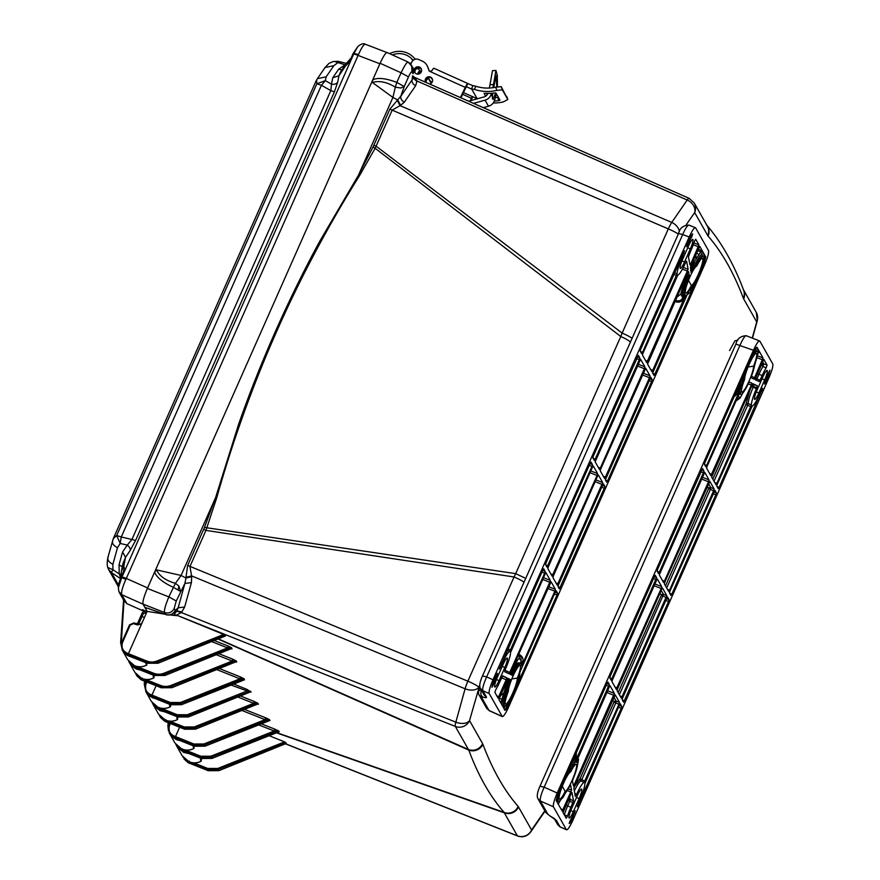 <?xml version="1.0" encoding="UTF-8"?>
<svg xmlns="http://www.w3.org/2000/svg" width="880" height="880" viewBox="0 0 880 880"><rect width="100%" height="100%" fill="white"/><g stroke="black" fill="none" stroke-linecap="round" stroke-linejoin="round"><path stroke-width="1.32" d="M218.339 638.869L468.391 749.463A10.956 10.725 -29.6 0 0 482.592 743.622L482.9 744.293A10.956 10.659 159.3 0 1 468.787 750.09C478.258 775.599 490.039 796.367 504.13 812.405L504.317 812.812A10.956 10.725 150.4 0 0 518.518 806.971L531.575 829.994A10.956 8.547 34.6 0 1 530.629 832.04L545.017 811.173M276.21 732.468L504.13 812.405A10.956 10.78 -41.1 0 0 518.144 806.432C504.273 790.515 492.525 769.802 482.9 744.293M479.765 685.025L469.535 720.599A10.956 10.725 150.4 0 1 455.334 726.44L468.787 750.09L217.987 639.012M524.04 582.153A10.956 1.353 -156.1 0 0 514.052 576.972L467.874 681.186A10.956 1.353 23.9 0 1 475.145 684.673A10.956 1.353 23.9 0 1 478.786 687.236A10.956 6.622 -164.5 0 1 465.091 688.787L455.84 722.15A10.956 1.683 111.8 0 0 455.334 726.44L176.473 615.098L223.641 634.458L156.915 661.023C153.56 662.321 150.194 662.321 146.795 661.034L128.414 653.664L147.147 611.38L164.527 614.097M525.723 578.369L515.691 573.639L514.052 576.972L205.942 530.409L216.667 497.992C248.93 383.625 296.516 276.232 359.436 175.813L375.133 148.291L620.774 336.523L515.691 573.639L204.457 527.428L215.556 497.684L238.513 424.589C249.007 394.46 261.338 363.341 275.506 331.232C289.784 299.167 304.546 269.137 319.814 241.142L358.457 175.208L359.436 175.813M630.443 342.056A10.956 2.002 -155.5 0 0 620.774 336.523L622.127 333.102A10.956 1.353 -156.1 0 1 632.115 338.283M678.293 234.069A10.956 1.353 -156.1 0 0 668.305 228.899L622.127 333.102L376.178 146.245A5.192 0.638 23.9 0 1 373.879 145.2L389.862 109.142L400.807 96.217L412.104 79.838C411.73 82.335 412.907 84.315 415.635 85.767L404.338 102.146L400.598 105.303L392.15 110.187L375.133 148.291L372.988 147.092L373.879 145.2M412.742 75.878L414.722 77.451L689.117 198.341L694.232 202.961L707.289 225.984A10.956 10.725 -29.6 0 1 707.729 235.565L694.672 212.542A10.956 8.547 -145.4 0 0 687.203 200.024L671.748 222.431A10.956 1.617 113.3 0 0 668.305 228.899L389.862 109.142M743.512 289.872A10.956 10.725 150.4 0 1 743.666 298.914L743.347 298.232A10.956 10.659 -20.7 0 0 743.633 290.191L743.633 290.191C733.7 263.736 721.292 241.912 706.398 224.719M707.047 225.555A10.956 10.78 138.9 0 1 708.103 236.093C721.974 252.021 733.722 272.734 743.347 298.232M752.257 338.03L756.723 321.937A10.956 10.725 -29.6 0 0 756.272 312.345L757.306 320.683A10.956 6.622 -164.5 0 1 756.723 321.937L743.666 298.914M275.88 732.611L504.317 812.812L517.374 835.824A10.956 1.848 111.7 0 0 517.561 836C522.841 837.705 527.197 836.385 530.629 832.04M285.769 742.478L218.218 769.373L207.46 769.384L208.197 770.693L218.933 770.627L286.297 743.413L284.559 741.873L268.697 735.515M278.487 731.61L279.268 731.709L278.52 730.851L274.736 729.091L260.832 723.657M269.181 720.324L270.006 720.434L269.313 719.532L265.573 717.75L244.42 709.368M257.587 704.088L258.456 704.198L257.851 703.252L254.166 701.459L240.427 695.959M250.184 692.043L230.582 684.904M251.097 692.142L246.906 689.359L233.167 683.848M243.573 679.668L244.53 679.767L244.046 678.777L240.416 676.951L219.362 668.525M235.686 661.936L236.698 662.024L236.302 661.001L232.705 659.164L218.878 653.686M230.978 648.802L232.023 648.868L231.693 647.845L228.107 646.008L214.181 640.541M223.641 634.458L225.379 635.998L224.345 635.712L225.379 635.998L158.026 663.234L147.279 663.289L128.975 656.051L129.404 655.413M187.671 565.422L467.874 681.186A10.956 1.595 112.4 0 0 465.091 688.787L191.598 575.894L185.977 577.346L187.671 565.422L203.643 529.364A5.192 0.638 -156.1 0 0 205.942 530.409L189.959 566.467L191.708 576.686L191.4 582.659L184.646 607.046L181.423 612.579L176.473 615.098L173.987 614.768L176.583 611.248L181.423 612.579L455.84 722.15A10.956 6.622 15.5 0 0 463.947 723.36A10.956 6.622 15.5 0 0 469.535 720.599L482.592 743.622M414.689 77.528L416.988 80.993L415.635 85.767M689.117 198.341A10.956 1.738 113.8 0 0 687.203 200.024L416.988 80.993L413.039 77.638L412.731 75.999M193.721 762.828L207.713 768.438L217.833 768.438L284.559 741.873M228.107 646.008L227.601 647.878L211.585 641.597M231.693 647.845L227.601 647.878L163.856 673.255C160.501 674.553 157.124 674.553 153.736 673.266L136.499 666.358M232.023 648.868L230.747 648.868L230.417 647.845L164.241 674.19L164.945 675.455L230.747 648.868L164.967 675.466L164.736 674.817L164.945 675.455L154.22 675.521L135.905 668.272L136.345 667.645M230.494 648.967L231.077 648.78M232.705 659.164L232.188 661.045L216.282 654.731M236.302 661.001L232.188 661.045L170.786 685.487C167.442 686.774 164.065 686.785 160.666 685.498L145.508 679.426M236.698 662.024L235.411 662.024L235.015 661.001L171.171 686.422L171.886 687.687L235.411 662.024L171.897 687.698L161.172 687.764L171.886 687.687L171.677 687.049L171.886 687.687M235.18 662.112L235.774 661.914M240.416 676.951L239.899 678.821L216.766 669.57M244.046 678.777L239.899 678.821L180.433 702.504L181.533 704.693L243.232 679.767L242.748 678.777L180.818 703.439L170.06 703.45L170.808 704.759L181.533 704.693L181.324 704.066L181.533 704.693L244.53 679.767M243.023 679.855L243.65 679.657M246.906 689.359L246.389 691.24L187.374 714.725L188.474 716.925L249.766 692.186L188.485 716.936L188.265 716.298L188.474 716.925L177.738 716.991L178.178 716.364L177.738 716.991L159.434 709.753L159.863 709.115M250.558 691.174L187.759 715.671L176.99 715.682L177.738 716.991L188.485 716.936M249.612 692.23L250.261 692.032M254.166 701.459L253.649 703.329L237.831 697.004M257.851 703.252L253.649 703.329L194.315 726.957L195.404 729.157L257.169 704.198L256.564 703.263L194.7 727.903L183.931 727.914L184.679 729.223L195.404 729.157L195.195 728.53L195.404 729.157M256.982 704.275L258.456 704.198M265.573 717.75L265.067 719.642L241.813 710.424M269.313 719.532L265.067 719.642L203.962 743.974L205.062 746.163L268.73 720.445L268.037 719.543L204.347 744.909L193.578 744.92L194.326 746.24L205.062 746.163L204.842 745.536L205.062 746.163M270.006 720.434L205.073 746.174L194.337 746.251L194.766 745.602L194.326 746.229L176.011 738.991L176.451 738.364M268.554 720.511L269.236 720.324M274.736 729.091L274.23 730.983L258.203 724.713M278.52 730.851L274.23 730.983L210.892 756.206L211.992 758.395L277.992 731.731L277.255 730.873L211.277 757.141L200.519 757.152L201.267 758.461L211.992 758.395L211.783 757.768L211.992 758.395M279.268 731.709L212.003 758.406L201.278 758.483L181.247 750.475L177.056 746.68L181.258 750.475M277.827 731.797L278.531 731.61M169.796 614.911L176.814 615.692M181.907 612.029L176.847 610.874L178.156 607.772L184.646 607.046M191.708 576.686L185.955 578.039L184.91 583.396L176.253 600.996L174.163 608.509L175.241 610.401L178.156 607.772L184.91 583.396L191.4 582.659M216.667 497.992L215.556 497.684L181.093 575.465L175.417 583.33L178.97 586.091L180.521 591.371L173.118 587.246C162.349 582.131 156.2 577.038 154.671 571.956L372.746 79.871L372.46 82.533C379.104 80.421 386.716 81.95 395.296 87.131L392.931 97.427L372.46 82.533M400.598 105.303L397.793 100.001L392.931 97.427L358.457 175.208L372.988 147.092M404.338 102.146C401.61 100.683 400.433 98.714 400.807 96.217L404.228 86.537L400.653 88.011L395.296 87.131L396.825 82.412L404.228 86.537L408.496 76.901L401.093 72.787C404.811 64.988 407.231 61.49 408.342 62.271M412.577 75.834L412.104 79.838L413.006 77.935L416.977 81.565M124.014 600.677L126.874 603.647L121.814 594.726L143.088 604.208L147.147 611.38L143.022 604.109C142.516 601.722 143.957 596.508 147.367 588.456L154.671 571.956L156.497 569.866L181.093 575.465L185.955 578.039L185.977 577.346M387.354 52.745C386.111 52.03 383.691 55.528 380.105 63.25L372.746 79.871M189.332 761.079L189.068 762.014L189.893 763.455L190.322 762.828M156.09 685.762L151.932 695.145L152.493 697.521L152.933 696.883M146.839 682.099L146.135 683.705C144.485 688.413 145.86 691.977 150.227 694.397L170.313 702.504L180.433 702.504M160.941 708.202L177.254 714.736L187.374 714.725M169.642 721.138L184.195 726.968L194.315 726.957M179.619 727.232L175.461 736.615L176.011 738.991L170.115 734.448L174.317 738.243L194.337 746.251M170.368 723.569L169.653 725.175C168.014 729.883 169.378 733.447 173.756 735.867L193.842 743.985L203.962 743.974M185.207 749.969L200.783 756.217L210.892 756.206M224.851 635.063L157.3 661.958L146.531 661.98L147.279 663.289L127.27 655.303L122.287 650.122L128.15 654.61L128.975 656.051L127.259 655.292L123.079 651.519M140.206 624.371L133.782 622.974L129.525 624.899L121.924 642.059L122.606 642.235C121.022 646.954 122.397 650.518 126.709 652.927L128.414 653.664L128.15 654.61L146.531 661.98L146.795 661.034M174.383 612.084L175.241 610.401C173.107 614.284 169.895 615.626 165.583 614.416L144.859 607.343L165.759 614.559C169.202 615.626 172.084 614.801 174.383 612.084L174.79 611.468M122.287 650.122L121.924 642.059L122.606 642.235L130.207 625.075L133.408 623.623L137.5 624.921L140.998 623.931L142.285 622.358M174.185 612.326L176.583 611.248M203.643 529.364L204.457 527.428M397.331 100.408L399.993 105.622L671.748 222.431A10.956 8.547 34.6 0 1 677.985 227.854A10.956 8.547 34.6 0 1 679.393 231.693M412.797 76.472L413.039 77.638M208.197 770.693L208.637 770.066L208.197 770.693L188.177 762.696L182.875 756.877L187.363 761.266L207.449 769.384L207.713 768.438M372.79 79.761C377.971 77.407 385.979 78.287 396.825 82.412L401.093 72.787L380.105 63.25M143.022 604.109L164.505 612.524C164.043 610.258 165.495 605.044 168.85 596.882L175.417 583.33C165.748 580.591 159.445 576.103 156.497 569.866M183.997 758.923L188.188 762.707L208.219 770.715L218.944 770.638L286.297 743.435M135.355 665.896L135.905 668.272L130.02 663.751L129.228 662.354L133.386 666.094L133.65 665.159M153.736 673.266L154.22 675.521L134.211 667.535L134.629 666.886L134.2 667.524L133.386 666.094L153.472 674.201L164.241 674.19L163.856 673.255M142.285 678.128L142.032 679.074L142.846 680.504L143.275 679.877M160.666 685.498L161.161 687.753L141.13 679.756L141.57 679.118L141.13 679.756L136.95 675.983L135.729 673.717L140.327 678.326L160.413 686.433L171.171 686.422L170.786 685.487M158.873 707.377L159.434 709.753L153.527 705.199L157.729 709.005L158.158 708.367L157.718 708.994L152.757 703.835L153.538 705.221M165.814 719.598L166.364 721.985L166.804 721.347M182.391 748.847L182.952 751.223L183.392 750.596M140.998 623.931L137.5 624.921L138.16 624.36L133.76 622.963L130.207 625.075M174.163 608.509C171.996 612.403 168.773 613.734 164.505 612.524L165.759 614.559M408.496 76.901C410.223 73.161 411.389 71.478 411.983 71.852L413.05 73.744L412.962 67.595L408.144 62.062L387.134 52.536M128.689 661.221L129.228 662.354L128.689 661.221M136.95 675.983L141.141 679.767L140.58 677.38M145.453 683.507L146.19 681.846L145.442 683.518L146.135 683.705L145.442 683.529L145.805 691.592L149.974 695.332L150.227 694.397M150.777 696.762L146.597 692.978L152.504 697.532L150.777 696.762L151.217 696.135L150.777 696.762L149.974 695.332L170.06 703.45L170.313 702.504M152.251 702.79L152.746 703.824L152.251 702.79M257.642 704.088L195.426 729.168L184.69 729.234L185.108 728.596L184.679 729.223L164.659 721.226L160.479 717.453L159.302 715.297L163.845 719.796L164.109 718.861M160.479 717.453L164.67 721.237L165.088 720.599L164.659 721.226L163.845 719.796L183.931 727.914L184.195 726.968M168.982 724.977L169.719 723.316L168.96 724.988L169.653 725.175L168.971 725.01L169.334 733.062L173.492 736.802L173.756 735.867M177.056 746.691L175.813 744.37L180.433 749.034L180.697 748.099M393.976 55.638L393.371 54.571L392.381 54.912M417.56 68.277L421.278 71.962M429.737 80.344L431.926 82.522M409.629 62.953A17.886 17.501 150.4 0 1 411.114 63.525M427.999 77.594L431.112 83.358M415.382 59.191L413.226 57.046A20.185 19.756 -29.6 0 0 392.656 52.426L389.378 53.548M393.371 54.571A17.886 17.501 150.4 0 1 411.587 58.663L413.204 60.269M430.705 77.616L432.443 79.332A3.751 3.674 150.4 0 1 432.498 79.398M426.074 82.456A3.751 3.674 150.4 0 1 428.395 78.562M428.142 77.539L431.343 83.171M483.318 107.668L488.499 106.238A8.657 8.47 -29.6 0 0 494.527 100.474A75.559 73.964 -29.6 0 0 496.342 93.709M491.436 93.291A75.559 73.964 150.4 0 1 491.084 94.402A8.657 8.47 150.4 0 1 485.056 100.166L473.528 103.367M497.464 86.812L497.277 75.163L495.924 70.444L493.515 84.524A75.559 73.964 150.4 0 1 492.888 87.692M468.633 101.2L484.187 96.888A5.192 5.082 -29.6 0 0 487.806 93.434A72.105 70.576 -29.6 0 0 487.817 93.39M489.291 88.044A72.105 70.576 -29.6 0 0 489.984 84.788L493.515 84.524M421.234 71.918A9.229 9.031 -29.6 0 0 417.395 74.118M421.465 69.311A3.751 3.674 -29.6 0 0 415.085 72.93M414.865 72.644A3.751 3.674 150.4 0 1 421.344 68.97M495.924 70.444L492.481 70.697L489.984 84.788M495.704 92.939L493.614 98.175L492.448 99.099L492.668 93.181M493.669 87.571L496.133 75.735L496.815 86.944M485.661 96.228L484.077 93.412M484.099 93.379L485.628 93.291A41.063 40.194 -29.6 0 0 494.087 93.005L495.968 93.049L499.994 100.166L498.454 100.716A41.063 40.194 150.4 0 1 494.307 101.079M493.229 102.993A41.063 40.194 -29.6 0 0 503.371 101.915L507.826 99.495L502.337 89.837L496.837 90.398A41.063 40.194 150.4 0 1 474.386 89.375L471.251 88.946L466.543 86.757M506.671 96.305L507.837 99.528L501.193 86.647L495.682 87.186A37.598 36.806 150.4 0 1 475.86 86.251L473 85.58L471.537 88.759M471.592 88.869L477.312 98.934M487.179 94.721L486.398 93.335M495.374 97.614A37.598 36.806 -29.6 0 0 497.904 97.361L498.454 100.716M472.164 96.514L476.608 98.406M473.066 85.767L468.215 83.732M460.944 97.812L467.819 83.545A5.192 0.869 -65.8 0 0 465.256 87.373L460.416 97.581M470.261 100.749L472.219 96.503L463.441 92.554M425.722 82.302A3.751 3.674 150.4 0 1 432.322 78.892M414.832 72.6A3.751 3.674 150.4 0 1 421.322 68.915M429.275 71.038L427.977 67.452A10.384 10.164 -29.6 0 0 427.284 65.945L426.932 65.329A10.384 10.164 150.4 0 1 427.625 66.836L429.22 70.972M417.472 74.041L417.989 72.952A5.192 5.082 150.4 0 1 420.024 70.719M434.005 68.343A5.192 0.869 114.2 0 0 433.917 68.266A5.192 0.869 114.2 0 0 431.981 70.653L429.803 71.412A1.628 1.595 150.4 0 1 428.967 70.51M472.758 96.613A5.192 0.869 -65.8 0 1 471.79 98.879L470.998 100.54M425.634 82.258A3.751 3.674 150.4 0 1 430.496 77.066A3.751 3.674 150.4 0 1 429.638 84.029M419.496 67.089A3.751 3.674 150.4 0 1 419.705 73.645A3.751 3.674 150.4 0 1 415.173 67.98A3.751 3.674 150.4 0 1 419.496 67.089M410.839 64.108L411.807 62.062A5.192 5.082 150.4 0 1 418.693 59.51L422.323 61.138A10.384 10.164 150.4 0 1 426.932 65.329M108.295 556.644C106.964 559.482 108.493 562.034 112.893 564.3L117.502 547.69L120.208 543.444L116.677 535.513L121.264 536.976L321.431 85.272L316.844 83.798L325.292 80.63L326.161 76.835L317.394 78.661L316.096 80.971L113.333 538.549L116.677 535.513L316.844 83.798L316.646 80.256M345.191 64.977A5.764 4.092 -125.4 0 1 344.861 64.79L334.345 61.413L332.794 61.6C328.328 64.229 330.924 61.16 325.105 67.485L333.85 65.681L337.48 62.975L337.909 61.391M118.613 585.233L111.408 572.517L112.915 569.734L107.811 567.457L108.669 569.635L107.932 567.886M120.967 574.497A5.764 3.113 -1.4 0 0 119.24 573.936L121 578.886L111.408 572.517L108.669 569.635L118.459 586.916M135.575 540.507L334.477 91.641A5.764 0.715 -156.1 0 1 330.836 90.618L331.496 84.161L325.292 80.63L321.431 85.272L330.836 90.618L131.923 539.484L135.575 540.507L130.185 550.429A5.764 3.641 -146.2 0 0 127.237 545.094L131.923 539.484L121.264 536.976L120.208 543.444L127.237 545.094L122.584 552.024L119.031 564.872L119.24 573.936L112.915 569.734L112.893 564.3M345.466 64.57L338.679 69.19L332.728 77.825L331.496 84.161A5.764 4.609 11 0 0 337.711 82.093L334.477 91.641M122.331 566.742L119.031 564.872M122.584 552.024L125.532 557.359L122.936 563.662M337.711 82.093L338.954 75.757L345.653 65.725L345.939 63.866L340.494 72.017L338.954 75.757L332.728 77.825M338.679 69.19L341.902 69.916M120.692 577.929L121.44 571.241L123.706 566.555L125.532 557.359L130.185 550.429M345.675 65.714C347.974 64.185 350.427 60.17 353.023 53.68L353.936 53.526L357.819 46.53M118.393 587.774L121.66 577.676L120.747 577.841C123.959 571.23 124.949 567.457 123.739 566.555L123.706 566.555M345.939 63.866L351.197 57.915M120.747 577.841L118.745 583.726L118.382 587.774L118.833 591.492L121.715 594.506C121.176 591.943 122.573 586.894 125.906 579.359L121.66 577.676L121.913 577.115A5.764 0.715 23.9 0 1 126.324 578.446L358.501 54.505L353.936 53.526L121.913 577.115M124.289 601.282L119.251 592.394A5.764 5.643 150.4 0 1 118.998 591.888M122.892 651.189L127.666 659.67L134.431 665.676C138.952 667.304 143.044 667.106 146.696 665.071L145.904 663.663L146.839 663.124L146.014 663.619M131.604 657.096L126.808 655.083M120.637 642.565L123.563 599.984L120.626 642.576L122.386 650.375L120.637 642.598M130.152 663.971L134.893 672.419L141.658 678.425C146.19 680.053 150.271 679.855 153.934 677.82L153.131 676.401L154.451 675.62M140.525 670.109L136.345 669.053L131.549 665.742M146.52 692.857L151.294 701.338L158.07 707.344C162.591 708.972 166.683 708.774 170.335 706.739L169.532 705.331L170.621 704.693L169.642 705.287M155.98 698.907L149.49 696.069M146.025 692.043L144.265 684.255L144.485 681.164L144.265 684.244L146.025 692.043M164.637 711.821L159.973 710.721L153.252 704.792L158.521 714.087L165.297 720.093C169.818 721.721 173.91 721.523 177.562 719.488L176.759 718.069L178.233 717.189L176.869 718.025M170.159 734.525L174.933 743.006L181.698 749.012C186.219 750.64 190.311 750.442 193.963 748.407L193.171 746.999L194.403 746.273L193.281 746.955M180.224 740.663L176.385 739.64L172.194 736.934M169.664 733.711L169.191 732.809L169.653 733.711M167.904 725.901L168.124 722.678L168.465 730.939L167.904 725.923M188.705 753.511L183.612 752.389L176.891 746.46L182.16 755.755L188.925 761.761C193.446 763.389 197.538 763.191 201.201 761.156L200.398 759.737L202.015 758.747M386.87 52.503L365.354 44.242C363.55 43.109 361.02 43.89 357.775 46.585L353.023 53.68M121.176 644.842L124.003 600.765M126.874 603.647L143.121 610.896L142.439 609.686L147.015 611.688M138.501 624.437L143.22 613.778L142.45 612.425L144.672 611.49L143.121 610.896M142.45 612.425L137.28 624.074M118.833 591.492L119.251 592.394A5.764 5.643 150.4 0 0 121.814 594.726L121.715 594.506M145.904 663.663L146.212 662.992L145.904 663.663M146.432 663.388L146.773 664.169M129.47 662.167L134.431 665.676C138.622 667.315 142.747 667.095 146.817 665.027M129.118 656.304L129.294 655.677M146.3 613.316L145.42 612.887L143.22 613.778M142.021 616.484L144.419 617.551M153.131 676.401L153.439 675.741L153.131 676.401M153.659 676.126L154 676.918M136.697 674.905L141.658 678.425C145.849 680.064 149.974 679.844 154.044 677.776M136.345 669.053L136.521 668.426M144.76 685.861L144.265 684.255L144.958 681.351M169.532 705.331L169.84 704.66L169.532 705.331M170.643 706.079L170.335 706.739L170.412 705.837M153.098 703.835L158.07 707.344C162.261 708.983 166.386 708.763 170.445 706.695M152.746 697.972L152.922 697.345M160.171 710.05L159.247 709.676M176.759 718.069L177.067 717.409L176.759 718.069M177.287 717.794L177.639 718.586M159.973 710.721L160.149 710.094L161.524 710.589M168.366 726.825L168.608 722.876M193.171 746.999L193.479 746.328L193.171 746.999M193.699 746.724L194.04 747.505M176.385 739.64L176.561 739.013M183.854 751.586L181.709 750.684M200.398 759.737L200.706 759.077L200.398 759.737M200.926 759.462L201.267 760.254M183.964 758.241L188.925 761.761C193.116 763.4 197.241 763.18 201.311 761.112M183.612 752.389L183.788 751.762L186.263 752.543M125.906 579.359L126.324 578.446L147.598 587.939L379.874 63.778L358.105 55.418A5.764 0.715 -156.1 0 0 353.694 54.087M358.501 54.505C361.724 47.234 364.067 43.846 365.508 44.33M146.333 613.239L144.672 611.49M554.125 818.367L549.923 815.914L556.424 820.457L560.032 826.815L566.401 829.708L553.399 806.784L540.342 800.965L538.043 798.864L545.655 812.295L547.965 814.396L540.342 800.965C539.781 798.897 541.057 794.31 544.159 787.193L540.089 786.192M553.399 806.784C552.948 804.694 554.224 800.096 557.216 793.012L544.159 787.193L740.047 345.158C743.16 338.228 745.294 335.148 746.427 335.907M557.216 793.012L753.412 350.284C756.569 343.486 758.692 340.406 759.792 341.033L772.794 363.957C773.234 366.058 771.969 370.645 768.977 377.729L572.781 820.457C569.624 827.255 567.501 830.335 566.401 829.708L560.208 827.002L557.733 824.725L560.208 827.002M538.043 798.864L538.032 798.864C536.569 796.664 537.24 792.396 540.067 786.06L735.944 344.025C737.066 338.833 740.487 336.061 746.207 335.698L759.792 341.033M579.15 798.578A8.624 1.408 112.7 0 0 581.603 789.096A8.624 1.408 112.7 0 0 577.401 795.509L571.604 808.588A8.624 1.408 112.7 0 0 569.151 818.081A8.624 1.408 112.7 0 0 573.353 811.668L579.15 798.578L576.532 797.489M764.665 379.929A8.624 1.408 112.7 0 0 767.129 370.436A8.624 1.408 112.7 0 0 762.927 376.86L757.13 389.939A8.624 1.408 112.7 0 0 754.666 399.432A8.624 1.408 112.7 0 0 758.868 393.019L764.665 379.929L762.047 378.84M565.136 791.461A14.707 2.398 -67.3 0 1 559.24 798.897A14.707 2.398 -67.3 0 1 562.958 784.674A14.707 2.398 -67.3 0 1 570.482 772.035A14.707 2.398 -67.3 0 1 570.603 772.002A14.707 2.398 -67.3 0 1 575.872 764.313A14.707 2.398 -67.3 0 1 573.463 777.139A14.707 2.398 -67.3 0 1 565.136 791.461L562.254 786.181M744.601 379.368A14.707 2.398 -67.3 0 1 749.078 364.628A14.707 2.398 -67.3 0 1 755.997 353.386A14.707 2.398 -67.3 0 1 753.61 366.168A14.707 2.398 -67.3 0 1 748.264 382.811A14.707 2.398 -67.3 0 1 741.576 391.875A14.707 2.398 -67.3 0 1 744.601 379.368M573.826 788.15L615.208 694.837L619.498 702.394L618.97 704.264L584.111 782.386A15.862 2.596 112.7 0 0 576.675 794.222L575.366 796.389L573.826 788.15M576.169 762.344L609.235 687.104L610.104 685.839L614.394 693.396L574.277 784.63L573.386 785.84L572.495 781.033L572.957 779.361A17.017 2.783 112.7 0 0 577.159 762.179A17.017 2.783 112.7 0 0 576.29 762.41L576.213 762.432M571.549 790.174L562.221 811.14L556.182 800.503L557.92 794.244L607.079 683.298L607.948 682.044L609.29 684.409L573.298 766.183A17.017 2.783 112.7 0 0 571.505 769.351L571.01 770.066A17.017 2.783 112.7 0 0 561.869 786.335A17.017 2.783 112.7 0 0 558.613 801.295A17.017 2.783 112.7 0 0 564.245 794.123L564.74 793.408A17.017 2.783 112.7 0 0 569.943 785.807L570.592 785.092L571.549 790.174L568.26 788.876M569.943 785.807L570.46 785.048M571.087 793.694L571.978 792.484L573.518 800.723L570.878 807.301A15.862 2.596 112.7 0 0 567.512 816.068L566.269 818.29L563.035 812.581L571.087 793.694M577.28 806.696L579.876 799.876A15.862 2.596 112.7 0 0 584.848 783.684L619.443 705.089L620.312 703.835L621.764 706.398L621.247 708.279L577.324 806.773M575.102 810.898L572.088 819.225C570.647 822.316 569.679 823.713 569.151 823.405L570.13 820.699A15.862 2.596 112.7 0 0 574.079 812.955L575.267 810.733M765.446 382.855L764.478 384.087L765.402 381.227A15.862 2.596 112.7 0 0 768.768 372.46L769.978 370.227L768.273 376.497L765.446 382.855L764.808 382.569M762.674 388.333L719.103 487.443L718.234 488.697L716.782 486.134L717.299 484.253L752.158 406.131A15.862 2.596 112.7 0 0 759.605 394.306L762.509 388.267M754.952 379.566L763.851 359.392L767.096 365.101L766.139 367.829A15.862 2.596 112.7 0 0 762.19 375.573L759.242 381.601L754.952 379.566M756.822 387.695L756.393 388.652A15.862 2.596 112.7 0 0 751.421 404.833L716.837 483.428L715.968 484.693L711.678 477.136L752.18 385.044L753.027 383.757L757.317 385.792L756.822 387.695L753.577 386.43L754.072 384.527A1.727 1.705 -64.6 0 0 752.224 384.945M754.6 377.707L753.753 378.994L751.113 377.74L751.388 376.376A17.017 2.783 112.7 0 0 754.523 365.134L754.82 364.067A17.017 2.783 112.7 0 0 757.273 351.263A17.017 2.783 112.7 0 0 749.771 362.164A17.017 2.783 112.7 0 0 743.677 380.402L743.391 381.469A17.017 2.783 112.7 0 0 742.027 385.418L706.629 465.443L705.76 466.708L704.418 464.343L704.946 462.462L754.105 351.527C755.535 348.436 756.503 347.028 757.009 347.314L763.037 357.962L754.6 377.707L751.421 376.277M739.629 392.843L740.52 391.809A17.017 2.783 112.7 0 0 740.949 394.284A17.017 2.783 112.7 0 0 748.55 383.13L749.32 381.997L751.828 383.185L751.333 385.088L710.864 475.695L706.574 468.149L707.102 466.268L739.629 392.843M656.601 577.654L611.149 680.218L609.807 677.853L610.324 675.972L654.39 576.543L655.259 575.289L656.601 577.654L654.302 576.752M659.329 572.198L658.46 573.463L657.118 571.098L657.635 569.217L702.57 468.534L703.912 470.888L703.384 472.769L659.329 572.198L657.195 571.23M659.274 574.904L704.726 472.329L709.005 479.886L708.488 481.767L664.422 581.196L663.553 582.461L659.274 574.904M656.546 580.349L657.415 579.084L661.705 586.641L661.177 588.522L616.253 689.216L611.963 681.659L612.48 679.778L656.546 580.349M669.526 590.183L668.657 591.448L664.367 583.891L664.895 582.021L709.819 481.327L714.109 488.884L713.592 490.754L669.526 590.183L667.392 589.215M666.798 595.639L621.346 698.203L617.067 690.646L617.584 688.776L661.65 589.347L662.519 588.082L666.798 595.639L663.564 594.363L619.388 694.749M671.803 594.198L670.934 595.452L669.471 592.889L669.988 591.008L714.923 490.314L716.386 492.888L715.858 494.769L671.803 594.198L669.669 593.23M666.743 598.334L667.612 597.08L669.075 599.643L668.558 601.524L623.623 702.218L622.16 699.644L622.688 697.763L666.743 598.334M748.011 366.993L753.61 366.168M584.111 782.386L580.943 780.967L581.757 779.68L584.925 781.099M618.97 704.264L615.736 702.999L616.253 701.118L619.498 702.394M613.822 697.257L616.253 701.118A1.727 1.694 150.4 0 0 614.031 702.053L615.736 702.999L581.757 779.68L580.052 778.734A1.727 1.694 -101.3 0 0 580.943 780.967A15.95 2.607 112.7 0 0 574.343 790.955M571.01 770.066L570.46 769.813A17.028 2.783 112.7 0 0 565.994 776.017M576.323 752.708L576.356 757.944L573.199 765.061L573.749 765.303M569.547 797.17L570.284 799.447A1.727 1.661 -10.6 0 0 568.359 799.865M564.278 814.77L567.512 816.068M572.979 802.56L569.745 801.273L570.284 799.447L573.518 800.723M756.173 380.138L756.921 378.884L760.089 380.314M766.139 367.829L762.905 366.531L763.851 363.814L767.096 365.101M759.231 369.127L761.618 364.749L763.851 363.814L762.465 361.823M752.785 383.944L757.317 385.792M750.882 406.604L747.648 405.317L748.198 403.557L751.421 404.833M734.822 395.043L736.802 392.678L737.935 393.316L734.008 396.88M743.391 381.469L742.83 381.249L743.127 380.171L743.677 380.402M713.592 490.754L710.347 489.489L710.875 487.608L714.109 488.884M708.433 483.747L710.875 487.608A1.727 1.694 150.4 0 0 708.642 488.543L710.347 489.489L666.699 587.994M661.133 590.502L663.564 594.363A1.727 1.694 150.4 0 0 661.331 595.298L666.281 597.509M574.035 787.138L580.052 778.734L614.031 702.053L612.722 699.743M576.455 761.123L576.532 761.904M569.151 768.889L569.833 768.339L570.46 769.813L571.505 769.351M557.975 801.064L556.886 801.746M569.833 768.339L575.223 757.317L576.356 757.944M572.088 762.267L575.223 757.317L575.619 754.314M569.052 798.303A1.727 1.661 169.4 0 1 570.086 798.38M564.157 814.561L564.333 814.638A15.95 2.607 112.7 0 1 567.677 805.948L570.878 807.301M563.013 812.405L564.146 809.358M755.293 378.026L756.921 378.884L758.989 374.22L762.19 375.573M761.365 364.309L762.905 366.531A15.95 2.607 112.7 0 0 758.989 374.22L757.361 373.351M752.62 384.175A1.727 1.705 115.4 0 1 753.522 384.263M712.811 479.138L745.943 404.36A1.727 1.595 179.3 0 1 748.198 403.557A15.95 2.607 112.7 0 1 753.192 387.299L756.393 388.652M714.01 481.239L747.648 405.317L745.943 404.36L749.672 390.709M756.866 351.076L755.535 348.722M758.23 352.77L758.021 353.485L757.746 352.638M738.881 385.88L736.802 392.678L739.959 385.561L741.818 379.258M754.743 350.174L755.964 349.481M740.311 394.042L738.837 394.658M565.741 792.385L562.54 797.126M560.307 800.283L558.129 804.166M558.261 804.287L559.867 801.141M562.683 797.115L561.242 799.106M478.896 690.415L481.47 690.272M489.203 710.666L486.717 708.389L489.203 710.666L502.348 716.628L489.159 693.517L482.823 690.69L486.431 697.048C486.827 697.884 485.617 697.873 482.79 697.048C480.821 695.519 480.359 693.286 481.426 690.371L481.547 690.415M695.552 227.766C694.452 227.139 692.318 230.219 689.161 237.017L492.976 679.745L486.64 676.929C483.538 684.046 482.262 688.633 482.823 690.69L480.524 688.6C479.05 686.4 479.721 682.132 482.548 675.796L678.59 233.409C679.712 228.206 683.133 225.434 688.842 225.082L695.552 227.766L708.554 250.69C708.994 252.791 707.729 257.378 704.726 264.462L508.541 707.19C505.384 713.988 503.25 717.068 502.161 716.441L489.027 710.479L481.404 697.048L479.105 694.958L486.717 708.389M682.803 258.896A8.624 1.408 112.7 0 0 680.339 268.389A8.624 1.408 112.7 0 0 684.541 261.965L690.338 248.886A8.624 1.408 112.7 0 0 692.802 239.393A8.624 1.408 112.7 0 0 688.6 245.817L682.803 258.896M497.277 677.545A8.624 1.408 112.7 0 0 494.824 687.038A8.624 1.408 112.7 0 0 499.026 680.614L504.823 667.535A8.624 1.408 112.7 0 0 507.276 658.042A8.624 1.408 112.7 0 0 503.074 664.466L497.277 677.545M696.806 266.013A14.707 2.398 -67.3 0 1 702.075 258.313A14.707 2.398 -67.3 0 1 699.666 271.15A14.707 2.398 -67.3 0 1 691.339 285.472A14.707 2.398 -67.3 0 1 685.432 292.897A14.707 2.398 -67.3 0 1 689.161 278.674A14.707 2.398 -67.3 0 1 696.674 266.046A14.707 2.398 -67.3 0 1 696.806 266.013L696.509 266.123M517.352 678.106A14.707 2.398 -67.3 0 1 512.006 694.749A14.707 2.398 -67.3 0 1 505.307 703.824A14.707 2.398 -67.3 0 1 508.343 691.317A14.707 2.398 -67.3 0 1 512.82 676.566A14.707 2.398 -67.3 0 1 519.739 665.335A14.707 2.398 -67.3 0 1 517.352 678.106L511.753 678.942M688.127 269.324L646.734 362.637L642.455 355.08L642.972 353.21L677.831 275.088A15.862 2.596 112.7 0 0 685.278 263.263L686.587 261.085L688.127 269.324L683.298 267.421M685.652 295.075L652.707 370.37L651.838 371.635L647.559 364.078L687.676 272.844L688.556 271.634L689.458 276.441L688.985 278.113A17.017 2.783 112.7 0 0 684.816 295.306A17.017 2.783 112.7 0 0 685.652 295.075L685.74 295.053M690.404 267.3L699.732 246.334L705.76 256.971L704.033 263.23L654.863 374.176L653.994 375.441L652.652 373.076L688.644 291.291A17.017 2.783 112.7 0 0 690.448 288.123L690.943 287.419A17.017 2.783 112.7 0 0 700.051 271.205A17.017 2.783 112.7 0 0 703.351 256.19A17.017 2.783 112.7 0 0 697.697 263.351L697.202 264.066A17.017 2.783 112.7 0 0 691.999 271.667L691.35 272.382L690.404 267.3M690.811 272.129L691.999 271.667L691.35 272.382M690.855 263.78L689.975 264.99L688.435 256.751L691.075 250.173A15.862 2.596 112.7 0 0 694.441 241.406L695.673 239.195L698.918 244.893L690.855 263.78L689.645 263.219M684.376 250.899L682.066 257.609A15.862 2.596 112.7 0 0 677.094 273.79L642.51 352.385L641.641 353.65L640.178 351.076L640.706 349.195L684.53 250.734M686.807 245.19L687.445 245.487L686.598 246.774M692.648 233.959L692.736 234.047C692.263 233.761 691.306 235.169 689.865 238.26L686.554 246.697M692.527 233.959L691.812 236.775A15.862 2.596 112.7 0 0 687.863 244.519L687.445 245.487M497.464 673.387L496.551 676.258A15.862 2.596 112.7 0 0 493.185 685.025L491.92 687.225L493.68 680.977L497.343 673.332M491.953 687.258L493.185 685.025M499.268 669.141L542.839 570.031L543.708 568.777L545.171 571.34L544.643 573.221L509.784 651.343A15.862 2.596 112.7 0 0 502.348 663.168L499.268 669.141M506.99 677.908L498.091 698.082L494.857 692.373L495.803 689.656A15.862 2.596 112.7 0 0 499.752 681.912L502.7 675.873L506.99 677.908L502.403 676.126M509.762 672.441L508.926 673.728L504.636 671.693L505.549 668.822A15.862 2.596 112.7 0 0 510.521 652.641L545.116 574.046L545.985 572.781L550.264 580.338L549.747 582.219L509.762 672.441L504.933 670.263M507.353 679.767L508.189 678.48L510.84 679.734L510.565 681.109A17.017 2.783 112.7 0 0 507.419 692.34L507.122 693.418A17.017 2.783 112.7 0 0 504.691 706.222A17.017 2.783 112.7 0 0 512.204 695.244A17.017 2.783 112.7 0 0 518.265 677.083L518.562 676.005A17.017 2.783 112.7 0 0 519.915 672.056L555.313 592.031L556.182 590.766L557.524 593.131L557.007 595.012L507.837 705.958C506.407 709.049 505.439 710.446 504.944 710.16L498.905 699.523L507.353 679.767M522.313 664.631L521.422 665.665A17.017 2.783 112.7 0 0 521.015 663.201A17.017 2.783 112.7 0 0 513.403 674.344L512.622 675.477L510.125 674.289L510.62 672.386L551.089 581.779L555.368 589.336L554.851 591.206L522.313 664.631L520.883 665.412M605.352 479.831L650.804 377.256L652.146 379.621L651.618 381.502L607.563 480.931L606.683 482.196L605.352 479.831M602.624 485.276L603.493 484.011L604.835 486.376L604.307 488.257L559.383 588.951L558.041 586.586L558.558 584.705L602.624 485.276M602.679 482.581L557.227 585.145L552.937 577.588L553.465 575.707L597.52 476.278L598.389 475.024L602.679 482.581L595.903 479.919M605.407 477.125L604.527 478.39L600.248 470.833L600.765 468.952L645.7 368.269L649.979 375.815L649.462 377.696L605.407 477.125L603.262 476.157M592.416 467.291L593.296 466.026L597.575 473.583L597.058 475.464L552.123 576.147L547.833 568.601L548.361 566.72L592.416 467.291M595.144 461.846L640.596 359.271L644.886 366.828L644.358 368.709L600.303 468.138L599.434 469.392L595.144 461.846M590.15 463.276L591.019 462.022L592.471 464.585L591.954 466.466L547.019 567.16L545.567 564.586L546.084 562.716L590.15 463.276M595.199 459.14L594.33 460.405L592.878 457.831L593.395 455.95L638.33 355.267L639.782 357.83L639.265 359.711L595.199 459.14L593.065 458.172M492.976 679.745C489.984 686.829 488.708 691.427 489.159 693.517M689.073 225.28C687.929 224.521 685.806 227.612 682.693 234.531L689.161 237.017M688.446 280.192L691.339 285.472M687.071 274.186L689.458 276.441M685.245 296.956L684.684 296.736L683.947 298.408C682.11 301.697 679.371 302.819 675.752 301.774L674.982 301.477M688.985 278.113L687.247 277.365C682.275 289.905 681.087 295.944 683.683 295.482L684.684 296.736L685.091 294.855M684.816 295.306L684.255 295.086A17.028 2.783 112.7 0 1 688.424 277.893L688.897 276.221L687.368 276.617A1.155 1.1 169.4 0 1 688.864 276.023M697.202 264.066L696.652 263.824L697.697 263.351M686.939 294.998L690.261 292.325L695.398 281.226M701.25 268.015L705.199 256.751L705.76 256.971M703.813 257.202A1.155 1.133 150.4 0 1 705.199 256.751L702.152 251.372L698.28 248.908M673.871 272.503L677.094 273.79M691.812 236.775L690.778 236.368M492.305 684.629L493.053 684.97M509.784 651.343L506.616 649.924M508.024 678.579L510.84 679.734M504.394 709.907C504.867 710.215 505.835 708.818 507.298 705.705L507.837 705.958M515.735 686.664L519.431 678.326L519.893 672.122M507.122 693.418L506.572 693.187A17.028 2.783 112.7 0 0 504.13 706.013L503.954 705.892M510.565 681.109L510.004 680.889A17.028 2.783 112.7 0 0 506.858 692.12L507.419 692.34M510.279 673.255L511.5 673.739L512.072 675.235L513.403 674.344M519.42 654.577C522.676 656.436 523.699 659.142 522.511 662.706L521.763 664.378L520.63 663.74M681.648 286.451L682.649 287.243L687.368 276.617L686.51 275.473M675.51 300.289L676.104 300.52C679.261 301.345 681.494 300.421 682.803 297.77L683.947 298.408M690.47 270.446C692.813 265.98 694.661 263.285 696.025 262.339L696.652 263.824A17.028 2.783 112.7 0 0 691.449 271.414L690.47 270.446M696.025 262.339L696.19 262.108C698.874 257.125 700.821 254.562 702.031 254.408L702.735 255.904M687.83 292.985L691.383 287.067M702.152 251.372A1.155 1.133 -29.6 0 0 700.667 251.999L697.598 250.437M692.736 234.047L691.691 236.731M504.702 685.74L505.714 686.532L508.585 680.053L510.059 679.415M502.15 705.463C502.084 703.032 503.118 698.863 505.263 692.956L508.805 680.152L507.408 679.635M503.833 708.433L506.154 705.067M519.431 678.326L518.287 677.688L519.222 674.157M504.053 705.98L502.964 706.673M521.015 663.201L520.476 662.959A17.028 2.783 112.7 0 0 512.853 674.102L511.764 673.365L517.737 662.926L520.399 662.915M520.894 663.146L521.125 657.47M521.147 657.525L519.09 653.895L519.299 658.438C518.76 658.097 517.704 659.637 516.109 663.058L511.401 673.695A1.155 1.133 -64.6 0 0 511.808 675.092M690.723 269.027L693.055 263.78L700.667 251.999L702.031 254.408M691.339 290.389L690.195 289.762L688.743 291.137M688.886 291.115L688.05 292.501M696.641 252.615L698.929 255.013M500.786 703.054L505.714 686.532M502.073 699.237L499.169 698.302M696.113 259.05L695.827 254.452M500.17 695.981L503.734 693.165M694.232 202.961A10.956 10.725 150.4 0 1 694.672 212.542L686.246 224.763M285.505 743.754L517.374 835.824A10.956 10.725 -29.6 0 0 531.575 829.994L544.808 810.81M217.833 768.438L218.933 770.627M156.915 661.023L158.015 663.223L225.379 635.998M174.317 615.351L173.987 614.768M147.279 663.289L147.719 662.662L147.279 663.289L158.026 663.234L157.806 662.596L158.015 663.223M172.337 615.307L171.743 614.262M148.775 608.476L145.937 607.948M187.627 760.331L188.177 762.696L188.617 762.069L188.177 762.696M147.367 588.456L168.85 596.882L176.253 600.996M154.22 675.521L154.649 674.894L154.22 675.521L164.967 675.466M161.161 687.753L161.59 687.126L161.161 687.753L141.141 679.767M170.808 704.759L171.237 704.132L170.808 704.759L152.493 697.521L170.819 704.781L181.544 704.704M177.254 714.736L176.99 715.682L158.609 708.312L156.904 707.564L157.168 706.629M193.842 743.985L193.578 744.92L173.492 736.813L174.306 738.232L174.735 737.605L174.306 738.232M200.783 756.217L200.519 757.152L180.433 749.034L181.236 750.464L181.676 749.837L181.236 750.464L182.952 751.223L201.267 758.461L201.696 757.834L201.267 758.461M127.259 655.292L127.699 654.654L127.259 655.292L126.709 652.927M178.057 589.622L178.97 586.091M411.983 71.852L411.675 65.296M412.665 69.212L412.962 67.595M729.553 350.57L734.943 340.846L737.946 340.076M411.587 58.663L412.742 60.709M488.499 106.238L485.056 100.166M491.084 94.402L492.206 96.393M493.394 98.483L494.527 100.474M474.386 89.375L475.86 86.251M496.837 90.398L495.682 87.186M502.337 89.837L501.193 86.647M471.438 98.263L462.616 94.292M429.803 71.412L465.256 87.373M427.625 66.836L427.977 67.452M117.502 547.69C113.102 545.413 111.573 542.861 112.904 540.023M113.333 538.549L107.844 557.623C106.986 562.408 106.997 565.763 107.866 567.688M326.161 76.835L333.85 65.681M753.412 350.284L735.966 344.146M550.286 816.057L547.965 814.396M554.191 818.488L556.424 820.457M554.367 818.785L557.733 824.725M575.025 794.618L576.246 795.179M574.805 793.43L576.675 794.222M613.877 695.277L606.837 692.516M573.056 784.069L574.277 784.63M607.629 690.745L614.394 693.396M577.159 762.179L576.609 761.937A17.028 2.783 112.7 0 0 576.213 761.926M571.01 792.011L567.237 790.515M560.956 808.907L563.09 809.875M560.142 789.239A17.028 2.783 112.7 0 0 558.052 801.086L557.876 800.965M573.298 766.183L572.748 765.941A17.028 2.783 112.7 0 0 570.955 769.109L569.998 768.097M571.912 764.72L572.748 765.941L573.199 765.061L572.066 764.434M608.773 686.279L606.21 685.278M606.991 683.507L609.29 684.409M568.117 800.415L569.745 801.273L567.677 805.948L566.038 805.079M577.544 805.189L578.171 805.486M618.508 707.201L621.247 708.279M619.289 705.43L621.764 706.398M574.244 812.592L574.904 812.856M571.208 818.818L572.088 819.225M768.273 376.497L767.459 376.178M761.519 389.983L762.179 390.236M719.103 487.443L716.969 486.475M714.703 482.46L716.837 483.428M762.52 359.832L756.899 357.632M758.208 352.803L759.495 352.484L756.58 347.347M763.037 357.962L757.35 355.729M704.495 464.475L706.629 465.443M741.653 386.43L741.092 386.199L737.935 393.316M739.959 385.561L741.092 386.199L742.027 385.418M741.521 381.018L742.83 381.249A17.028 2.783 112.7 0 0 741.477 385.198L740.08 385.231M757.273 351.263L756.734 351.01A17.028 2.783 112.7 0 0 751.52 357.368M745.657 370.59A17.028 2.783 112.7 0 0 743.127 380.171L741.62 380.655M739.904 392.282A17.028 2.783 112.7 0 0 740.399 394.064L740.949 394.284M751.333 385.088L748.198 383.867M709.599 473.473L711.733 474.441M749.122 382.129L751.828 383.185M656.084 579.524L653.51 578.523M609.884 677.985L612.018 678.953M703.384 472.769L700.821 471.768M701.602 469.997L703.912 470.888M708.488 481.767L701.459 479.006M662.288 580.228L664.422 581.196M702.24 477.235L709.005 479.886M654.929 583.99L661.705 586.641M661.177 588.522L654.148 585.761M614.988 686.983L617.122 687.951M620.081 695.97L622.215 696.949M713.119 493.691L715.858 494.769M713.9 491.92L716.386 492.888M666.6 598.675L669.075 599.643M622.358 699.985L624.492 700.953M665.808 600.446L668.558 601.524M613.514 697.961A1.727 1.694 150.4 0 1 614.504 698.038M755.073 378.631A1.727 1.705 -64.6 0 0 755.645 379.896M762.157 362.527A1.727 1.694 150.4 0 1 763.158 362.604M751.564 386.43L753.192 387.299L753.577 386.43L751.949 385.572M759.495 352.484A1.155 1.133 -29.6 0 0 758.01 353.1L757.559 354.673M665.5 585.893L708.642 488.543L707.333 486.233M708.125 484.451A1.727 1.694 150.4 0 1 709.126 484.528M618.2 692.648L661.331 595.298L660.033 592.988M660.814 591.206A1.727 1.694 150.4 0 1 661.815 591.283M576.928 760.023L578.061 762.025L577.962 757.691L578.534 759.55L577.335 766.117M578.061 762.025L577.434 765.6M560.978 799.458L563.024 797.478L565.686 792.572M755.073 363.385L754.369 366.311M742.687 393.096C741.103 396.528 740.036 398.068 739.497 397.716L738.364 395.725M736.186 400.631L739.497 397.716M756.294 391.941L758.868 393.019M570.768 810.59L573.353 811.668M481.404 697.048L482.79 697.048M486.431 697.048L484.132 694.958L480.524 688.6M678.612 233.53L682.693 234.531L486.64 676.929L482.57 675.928M687.588 271.161L682.407 269.104M645.469 360.415L647.614 361.383M650.573 369.402L652.707 370.37M703.351 256.19L702.812 255.937A17.028 2.783 112.7 0 0 697.158 263.109L696.19 262.108M702.922 262.757L704.033 263.23M654.863 374.176L652.729 373.208M698.39 246.774L693.275 244.772M698.918 244.893L693.924 242.946M640.376 351.417L642.51 352.385M676.555 275.55L673.816 274.461M682.066 257.609L681.417 257.323M684.167 252.857L683.507 252.593M687.214 244.244L687.863 244.519M496.551 676.258L495.891 675.972M496.969 675.29L496.309 675.037M499.598 667.634L500.247 667.92M502.348 663.168L501.688 662.893M507.914 648.846L510.598 650.056M544.643 573.221L541.904 572.143M542.685 570.372L545.171 571.34M506.495 679.811L501.534 677.886M496.826 695.849L498.96 696.817M549.747 582.219L542.718 579.458M543.499 577.687L550.264 580.338M506.352 705.232L507.298 705.705L509.883 699.875M554.444 594.011L557.007 595.012M555.225 592.229L557.524 593.131M505.263 692.956L506.572 693.187L506.858 692.12L505.362 692.604M508.717 680.614L510.004 680.889L510.279 679.514L508.805 680.152M554.851 591.206L547.811 588.456M548.603 586.674L555.368 589.336M649.055 380.49L651.618 381.502M607.563 480.931L605.418 479.963M649.836 378.719L652.146 379.621M602.536 485.474L604.835 486.376M601.744 487.245L604.307 488.257M560.252 587.686L558.118 586.718M602.151 484.451L595.122 481.701M555.962 582.912L558.096 583.88M649.462 377.696L642.433 374.935M643.214 373.164L649.979 375.815M590.81 470.932L597.575 473.583M597.058 475.464L590.018 472.703M550.858 573.925L552.992 574.893M644.358 368.709L637.329 365.948M598.169 467.17L600.303 468.138M638.11 364.177L644.886 366.828M589.996 463.617L592.471 464.585M545.754 564.927L547.888 565.895M591.954 466.466L589.215 465.388M639.265 359.711L636.515 358.633M637.307 356.862L639.782 357.83M675.708 299.838L675.752 301.774M683.54 296.109L682.803 297.77L680.746 294.129L676.896 297.176M687.247 277.365L687.401 276.804M518.155 677.996L518.804 674.927M519.299 658.438L522.511 662.706M680.746 294.129L682.649 287.243M693.055 263.78L692.043 262.977M516.109 663.058L515.108 662.266M496.441 679.536L499.026 680.614M502.205 666.435L504.823 667.535M681.967 260.887L684.541 261.965M687.72 247.786L690.338 248.886M743.468 289.762L756.272 312.345M757.306 320.683L752.477 338.107M743.226 289.333L743.633 290.191M517.561 836L285.384 743.798M177.76 717.002L157.729 709.005M184.69 729.234L164.67 721.237M129.525 624.888L121.913 642.037L122.298 650.133M413.512 72.688L413.237 68.233M134.211 667.535L130.009 663.729M145.442 683.518L145.816 691.603M168.96 724.988L169.334 733.084M145.805 691.592L146.597 692.989M169.334 733.062L170.126 734.459M467.962 83.578L433.917 68.266M317.394 78.661L325.105 67.474M346.291 63.36L337.92 61.292L332.794 61.6M121.44 571.241L122.936 563.673M153.241 676.357L154.473 675.62M170.06 705.056L170.632 706.057M160.325 716.573L165.308 720.093C169.488 721.732 173.613 721.512 177.672 719.444M176.737 745.503L181.709 749.023C185.889 750.651 190.014 750.431 194.084 748.363M200.508 759.693L202.037 758.758M549.923 815.914L545.655 812.295M558.613 801.295L558.052 801.086M758.021 353.485L757.46 355.19M560.593 799.942L559.823 801.416M754.281 366.828L755.48 362.219M742.709 393.217L739.992 398.156L736.054 400.928M480.029 687.456L478.841 690.14C478.346 693.077 478.434 694.672 479.105 694.958M504.691 706.222L504.13 706.013"/></g></svg>
